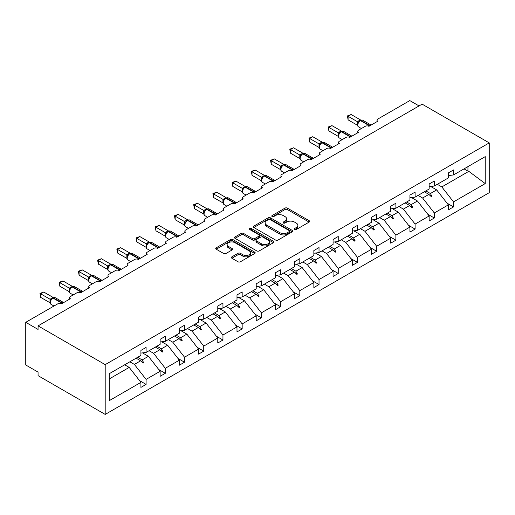 <?xml version="1.0" encoding="UTF-8"?>
<svg xmlns="http://www.w3.org/2000/svg" width="515" height="515" viewBox="0 0 515 515"><rect width="100%" height="100%" fill="white"/><g stroke="black" fill="none" stroke-linecap="round" stroke-linejoin="round"><path stroke-width="0.77" d="M294.612 229.503A1.197 0.689 0 0 0 296.305 229.503L309.148 222.087A1.712 0.985 0 0 0 309.65 221.386A1.712 0.985 0 0 0 309.148 220.69L287.383 208.124A1.712 0.985 0 0 0 284.969 208.124L272.12 215.54A1.197 0.689 0 0 0 271.772 216.03A1.197 0.689 0 0 0 272.12 216.519A1.197 0.689 0 0 0 273.813 216.519L275.48 215.56A5.472 3.161 0 0 1 283.218 215.56L285.027 216.603A5.472 3.161 0 0 1 286.63 218.836A5.472 3.161 0 0 1 285.027 221.07L283.366 222.036A1.197 0.689 0 0 0 283.018 222.519A1.197 0.689 0 0 0 283.366 223.008A1.197 0.689 0 0 0 285.059 223.008L286.72 222.049A5.472 3.161 0 0 1 294.458 222.049L296.273 223.098A5.472 3.161 0 0 1 297.876 225.332A5.472 3.161 0 0 1 296.273 227.566L294.612 228.525A1.197 0.689 0 0 0 294.258 229.014A1.197 0.689 0 0 0 294.612 229.503L294.612 228.525M231.892 256.85A1.712 0.985 0 0 0 231.39 257.545A1.712 0.985 0 0 0 231.892 258.24L237.994 261.768A1.712 0.985 0 0 0 240.415 261.768L254.68 253.528A1.712 0.985 0 0 0 255.183 252.833A1.712 0.985 0 0 0 254.68 252.138L232.922 239.572A1.712 0.985 0 0 0 230.501 239.572L216.236 247.805A1.712 0.985 0 0 0 215.734 248.507A1.712 0.985 0 0 0 216.236 249.202L223.607 253.464A1.712 0.985 0 0 0 226.027 253.464L232.136 249.936A1.712 0.985 0 0 0 232.632 249.241A1.712 0.985 0 0 0 232.136 248.539L228.473 246.428A4.571 2.639 0 0 1 227.134 244.561A4.571 2.639 0 0 1 229.96 242.121A4.571 2.639 0 0 1 234.943 242.694L249.273 250.966A4.571 2.639 0 0 1 250.612 252.833A4.571 2.639 0 0 1 247.786 255.273A4.571 2.639 0 0 1 242.803 254.7L240.415 253.322A1.712 0.985 0 0 0 237.994 253.322L231.892 256.85L231.892 258.24M489.25 142.9L105.195 364.633L105.195 414.414L489.25 192.681L489.25 142.9L422.12 104.146L38.065 325.873L38.065 329.433L25.75 322.319L57.777 303.831A2.614 1.506 180 0 1 61.472 303.831L70.336 298.713A2.614 1.506 0 0 1 69.577 297.644A2.614 1.506 0 0 1 70.336 296.576L76.993 292.739A2.614 1.506 180 0 1 80.688 292.739L89.552 287.615A2.614 1.506 0 0 1 88.786 286.552A2.614 1.506 0 0 1 89.552 285.484L96.202 281.641A2.614 1.506 180 0 1 99.897 281.641L108.768 276.523A2.614 1.506 0 0 1 108.002 275.454A2.614 1.506 0 0 1 108.768 274.392L115.418 270.549A2.614 1.506 180 0 1 119.113 270.549L127.984 265.431A2.614 1.506 0 0 1 127.218 264.362A2.614 1.506 0 0 1 127.984 263.294L134.634 259.457A2.614 1.506 180 0 1 138.329 259.457L147.2 254.333A2.614 1.506 0 0 1 146.434 253.271A2.614 1.506 0 0 1 147.2 252.202L153.85 248.359A2.614 1.506 180 0 1 157.545 248.359L166.416 243.241A2.614 1.506 0 0 1 165.65 242.172A2.614 1.506 0 0 1 166.416 241.11L173.066 237.267A2.614 1.506 180 0 1 176.761 237.267L185.632 232.149A2.614 1.506 0 0 1 184.866 231.081A2.614 1.506 0 0 1 185.632 230.012L192.282 226.175A2.614 1.506 180 0 1 195.977 226.175L204.841 221.057A2.614 1.506 0 0 1 204.075 219.989A2.614 1.506 0 0 1 204.841 218.92L211.498 215.083A2.614 1.506 180 0 1 215.193 215.083L224.057 209.959A2.614 1.506 0 0 1 223.291 208.897A2.614 1.506 0 0 1 224.057 207.828L230.707 203.985A2.614 1.506 180 0 1 234.402 203.985L243.273 198.867A2.614 1.506 0 0 1 242.507 197.799A2.614 1.506 0 0 1 243.273 196.736L249.923 192.893A2.614 1.506 180 0 1 253.618 192.893L262.489 187.775A2.614 1.506 0 0 1 261.723 186.707A2.614 1.506 0 0 1 262.489 185.638L269.139 181.801A2.614 1.506 180 0 1 272.834 181.801L281.705 176.677A2.614 1.506 0 0 1 280.939 175.615A2.614 1.506 0 0 1 281.705 174.546L288.355 170.703A2.614 1.506 180 0 1 292.05 170.703L300.921 165.585A2.614 1.506 0 0 1 300.155 164.517A2.614 1.506 0 0 1 300.921 163.455L307.571 159.611A2.614 1.506 180 0 1 311.266 159.611L320.13 154.494A2.614 1.506 0 0 1 319.371 153.425A2.614 1.506 0 0 1 320.13 152.356L326.787 148.52A2.614 1.506 180 0 1 330.482 148.52L339.346 143.395A2.614 1.506 0 0 1 338.58 142.333A2.614 1.506 0 0 1 339.346 141.264L346.003 137.428A2.614 1.506 180 0 1 349.698 137.428L358.562 132.304A2.614 1.506 0 0 1 357.796 131.235A2.614 1.506 0 0 1 358.562 130.173L365.212 126.33A2.614 1.506 180 0 1 368.907 126.33L377.778 121.212A2.614 1.506 0 0 1 377.012 120.143A2.614 1.506 0 0 1 377.778 119.081L409.805 100.586L419.043 105.923M105.195 364.633L38.065 325.873M275.596 240.061A1.712 0.985 0 0 0 278.016 240.061L292.282 231.821A1.712 0.985 0 0 0 292.784 231.126A1.712 0.985 0 0 0 292.282 230.424L270.523 217.864A1.712 0.985 0 0 0 268.103 217.864L253.837 226.098A1.712 0.985 0 0 0 253.335 226.8A1.712 0.985 0 0 0 253.837 227.495L275.596 240.061M250.142 229.761A1.197 0.689 0 0 1 251.359 229.928L251.359 228.506L273.484 241.284A1.712 0.985 0 0 1 273.98 241.979A1.712 0.985 0 0 1 273.484 242.674L259.212 250.914A1.712 0.985 0 0 1 256.798 250.914L235.033 238.348L235.033 236.952A1.712 0.985 0 0 0 234.531 237.653A1.712 0.985 0 0 0 235.033 238.348M235.033 236.952L241.142 233.43A1.712 0.985 0 0 1 243.556 233.43L252.382 238.522A1.712 0.985 0 0 0 254.803 238.522L258.852 236.185A1.712 0.985 0 0 0 259.354 235.49A1.712 0.985 0 0 0 258.852 234.789L249.666 229.484A1.197 0.689 0 0 1 249.311 228.995A1.197 0.689 0 0 1 250.052 228.357A1.197 0.689 0 0 1 251.359 228.506M109.212 378.956L129.214 367.407L140.917 382.375L109.212 400.683L109.212 373.729L140.917 355.421L140.917 350.406L146.093 347.425L146.093 352.434L140.917 353.078M139.552 380.624L146.093 384.402L146.093 379.388L160.133 371.283L148.429 356.309L142.494 352.884M129.864 361.807L134.389 364.42L146.093 379.388M146.093 352.434L160.133 344.329L160.133 339.314L165.302 336.327L165.302 341.342L160.133 341.986M158.762 369.532L165.302 373.311L165.302 368.296L179.349 360.185L167.645 345.217L161.71 341.793M149.08 350.709L153.605 353.322L165.302 368.296M165.302 341.342L179.349 333.237L179.349 328.222L184.518 325.235L184.518 330.25L179.349 330.894M177.978 358.44L184.518 362.212L184.518 357.204L198.565 349.093L186.861 334.126L180.926 330.694M168.289 339.617L172.821 342.23L184.518 357.204M184.518 330.25L198.565 322.139L198.565 317.131L203.734 314.144L203.734 319.152L198.565 319.802M197.194 347.342L203.734 351.121L203.734 346.106L217.774 338.001L206.077 323.034L200.135 319.603M187.505 328.525L192.031 331.139L203.734 346.106M203.734 319.152L217.774 311.047L217.774 306.032L222.95 303.045L222.95 308.06L217.774 308.704M216.409 336.25L222.95 340.029L222.95 335.014L236.99 326.909L225.293 311.936L219.351 308.511M206.721 317.433L211.247 320.047L222.95 335.014M222.95 308.06L236.99 299.955L236.99 294.941L242.166 291.954L242.166 296.968L236.99 297.612M235.625 325.158L242.166 328.93L242.166 323.922L256.206 315.811L244.503 300.844L238.567 297.419M225.937 306.335L230.463 308.949L242.166 323.922M242.166 296.968L256.206 288.864L256.206 283.849L261.382 280.862L261.382 285.877L256.206 286.52M254.841 314.066L261.382 317.839L261.382 312.824L275.422 304.719L263.719 289.752L257.783 286.321M245.153 295.243L249.678 297.857L261.382 312.824M261.382 285.877L275.422 277.765L275.422 272.75L280.598 269.77L280.598 274.778L275.422 275.422M274.057 302.968L280.598 306.747L280.598 301.732L294.638 293.627L282.935 278.654L276.999 275.229M264.369 284.151L268.894 286.765L280.598 301.732M280.598 274.778L294.638 266.673L294.638 261.659L299.807 258.672L299.807 263.686L294.638 264.33M293.267 291.876L299.807 295.655L299.807 290.64L313.854 282.529L302.151 267.562L296.215 264.137M283.585 273.053L288.11 275.667L299.807 290.64M299.807 263.686L313.854 255.582L313.854 250.567L319.023 247.58L319.023 252.595L313.854 253.238M312.483 280.784L319.023 284.557L319.023 279.548L333.07 271.437L321.366 256.47L315.431 253.039M302.794 261.961L307.326 264.575L319.023 279.548M319.023 252.595L333.07 244.483L333.07 239.475L338.239 236.488L338.239 241.496L333.07 242.147M331.699 269.686L338.239 273.465L338.239 268.45L352.279 260.345L340.582 245.378L334.641 241.947M322.01 250.869L326.536 253.483L338.239 268.45M338.239 241.496L352.279 233.392L352.279 228.377L357.455 225.39L357.455 230.405L352.279 231.048M350.915 258.594L357.455 262.373L357.455 257.358L371.495 249.254L359.798 234.28L353.856 230.855M341.226 239.778L345.752 242.391L357.455 257.358M357.455 230.405L371.495 222.3L371.495 217.285L376.671 214.298L376.671 219.313L371.495 219.957M370.131 247.503L376.671 251.275L376.671 246.267L390.711 238.155L379.008 223.188L373.072 219.757M360.442 228.679L364.968 231.293L376.671 246.267M376.671 219.313L390.711 211.208L390.711 206.193L395.887 203.206L395.887 208.221L390.711 208.865M389.346 236.411L395.887 240.183L395.887 235.168L409.927 227.064L398.224 212.096L392.288 208.665M379.658 217.588L384.184 220.201L395.887 235.168M395.887 208.221L409.927 200.11L409.927 195.095L415.103 192.108L415.103 197.123L409.927 197.766M408.556 225.313L415.103 229.091L415.103 224.077L429.143 215.972L417.44 200.998L411.504 197.573M398.874 206.496L403.4 209.109L415.103 224.077M415.103 197.123L429.143 189.018L429.143 184.003L434.312 181.016L434.312 186.031L429.143 186.675M427.772 214.221L434.312 218L434.312 212.985L448.359 204.873L448.359 209.888L453.528 206.901L453.528 201.886L485.233 183.585L468.805 171.347L467.942 171.135L467.942 166.615M418.083 195.397L422.615 198.011L434.312 212.985M434.312 186.031L448.359 177.926L448.359 172.911L453.528 169.924L453.528 174.939L448.359 175.583M446.988 203.129L453.528 206.901M437.299 184.306L441.831 186.919L453.528 201.886M25.75 322.319L25.75 364.987L38.065 372.1L38.065 375.654L105.195 414.414M129.214 367.407L124.688 364.794M146.093 384.402L140.917 387.389L140.917 382.375M165.302 373.311L160.133 376.298L160.133 371.283M184.518 362.212L179.349 365.199L179.349 360.185M203.734 351.121L198.565 354.108L198.565 349.093M222.95 340.029L217.774 343.016L217.774 338.001M242.166 328.93L236.99 331.918L236.99 326.909M261.382 317.839L256.206 320.826L256.206 315.811M280.598 306.747L275.422 309.734L275.422 304.719M299.807 295.655L294.638 298.642L294.638 293.627M319.023 284.557L313.854 287.544L313.854 282.529M338.239 273.465L333.07 276.452L333.07 271.437M357.455 262.373L352.279 265.36L352.279 260.345M376.671 251.275L371.495 254.262L371.495 249.254M395.887 240.183L390.711 243.17L390.711 238.155M415.103 229.091L409.927 232.078L409.927 227.064M434.312 218L429.143 220.987L429.143 215.972M453.528 174.939L485.233 156.631L485.233 183.585M137.64 357.313L142.166 359.927L148.429 356.309M134.389 364.42L140.653 360.803L143.125 363.133L143.743 362.779L142.166 359.927M136.127 358.189L140.653 360.803M156.856 346.222L161.382 348.835L167.645 345.217M153.605 353.322L159.869 349.711L162.341 352.041L162.959 351.687L161.382 348.835M155.343 347.097L159.869 349.711M176.066 335.13L180.598 337.743L186.861 334.126M172.821 342.23L179.085 338.613L181.557 340.949L182.175 340.595L180.598 337.743M174.559 335.999L179.085 338.613M195.282 324.032L199.814 326.645L206.077 323.034M192.031 331.139L198.301 327.521L200.773 329.858L201.391 329.497L199.814 326.645M193.769 324.907L198.301 327.521M214.498 312.94L219.023 315.553L225.293 311.936M211.247 320.047L217.51 316.429L219.989 318.759L220.607 318.405L219.023 315.553M212.985 313.815L217.51 316.429M233.713 301.848L238.239 304.462L244.503 300.844M230.463 308.949L236.726 305.331L239.205 307.667L239.816 307.313L238.239 304.462M232.201 302.717L236.726 305.331M252.929 290.756L257.455 293.37L263.719 289.752M249.678 297.857L255.942 294.239L258.421 296.576L259.032 296.215L257.455 293.37M251.417 291.625L255.942 294.239M272.145 279.658L276.671 282.272L282.935 278.654M268.894 286.765L275.158 283.147L277.63 285.477L278.248 285.123L276.671 282.272M270.632 280.533L275.158 283.147M291.361 268.566L295.887 271.18L302.151 267.562M288.11 275.667L294.374 272.055L296.846 274.386L297.464 274.032L295.887 271.18M289.848 269.442L294.374 272.055M310.571 257.474L315.103 260.088L321.366 256.47M307.326 264.575L313.59 260.957L316.062 263.294L316.68 262.94L315.103 260.088M309.064 258.343L313.59 260.957M329.787 246.376L334.319 248.99L340.582 245.378M326.536 253.483L332.806 249.865L335.278 252.196L335.896 251.841L334.319 248.99M328.274 247.251L332.806 249.865M349.003 235.284L353.528 237.898L359.798 234.28M345.752 242.391L352.015 238.773L354.494 241.104L355.105 240.75L353.528 237.898M347.49 236.16L352.015 238.773M368.219 224.192L372.744 226.806L379.008 223.188M364.968 231.293L371.231 227.675L373.71 230.012L374.321 229.658L372.744 226.806M366.706 225.061L371.231 227.675M387.435 213.101L391.96 215.714L398.224 212.096M384.184 220.201L390.447 216.583L392.926 218.92L393.537 218.56L391.96 215.714M385.922 213.97L390.447 216.583M406.65 202.002L411.176 204.616L417.44 200.998M403.4 209.109L409.663 205.491L412.135 207.822L412.753 207.468L411.176 204.616M405.138 202.878L409.663 205.491M425.866 190.911L430.392 193.524L436.656 189.906L430.72 186.482M422.615 198.011L428.879 194.4L431.351 196.73L431.969 196.376L430.392 193.524M424.354 191.786L428.879 194.4M436.656 189.906L448.359 204.873M441.831 186.919L468.805 171.347M464.028 168.875L467.942 171.135M429.407 194.895L431.969 196.376M410.191 205.987L412.753 207.468M390.975 217.085L393.537 218.56M371.759 228.177L374.321 229.658M352.55 239.269L355.105 240.75M333.334 250.367L335.896 251.841M314.118 261.459L316.68 262.94M294.902 272.551L297.464 274.032M275.686 283.643L278.248 285.123M256.47 294.741L259.032 296.215M237.261 305.833L239.816 307.313M218.045 316.925L220.607 318.405M198.829 328.023L201.391 329.497M179.613 339.115L182.175 340.595M160.397 350.206L162.959 351.687M141.181 361.298L143.743 362.779M295.089 229.671L296.273 228.988A5.472 3.161 0 0 0 297.876 226.755L297.876 225.332M286.63 218.836L286.63 220.259A5.472 3.161 0 0 1 285.027 222.493L283.842 223.182M309.122 222.1L287.383 209.547A1.712 0.985 0 0 0 284.969 209.547L272.602 216.686M292.263 231.834L270.523 219.287A1.712 0.985 0 0 0 268.103 219.287L253.856 227.508M289.263 231.615A1.197 0.689 0 0 0 289.61 231.126A1.197 0.689 0 0 0 289.263 230.636L270.156 219.609A1.197 0.689 0 0 0 268.463 219.609L266.712 220.62A5.472 3.161 0 0 0 265.109 222.853A5.472 3.161 0 0 0 266.712 225.087L279.767 232.626A5.472 3.161 0 0 0 287.505 232.626L289.263 231.615L289.263 233.038A1.197 0.689 0 0 0 289.61 232.548L289.61 231.126M265.109 222.853L265.109 224.276A5.472 3.161 0 0 0 266.712 226.51L266.712 225.087M289.263 233.038L287.505 234.048A5.472 3.161 0 0 1 279.767 234.048L266.712 226.51M235.059 238.361L241.142 234.853L241.142 233.43M259.354 235.49L259.354 236.906A1.712 0.985 0 0 1 258.852 237.608L254.803 239.945A1.712 0.985 0 0 1 252.382 239.945L243.556 234.853A1.712 0.985 0 0 0 241.142 234.853M251.359 229.928L273.459 242.687M261.543 243.814A4.571 2.639 0 0 0 266.525 244.38A4.571 2.639 0 0 0 269.351 241.947A4.571 2.639 0 0 0 268.012 240.074L262.965 237.164A1.712 0.985 0 0 0 260.545 237.164L256.496 239.501A1.712 0.985 0 0 0 255.994 240.196A1.712 0.985 0 0 0 256.496 240.898L261.543 243.814L261.543 245.237A4.571 2.639 0 0 0 266.525 245.803A4.571 2.639 0 0 0 269.351 243.363L269.351 241.947M255.994 240.196L255.994 241.619A1.712 0.985 0 0 0 256.496 242.32L256.496 240.898M261.543 245.237L256.496 242.32M250.612 252.833L250.612 254.256A4.571 2.639 0 0 1 247.786 256.695A4.571 2.639 0 0 1 242.803 256.122L240.415 254.745A1.712 0.985 0 0 0 237.994 254.745L231.917 258.253M227.134 244.561L227.134 245.983A4.571 2.639 0 0 0 228.473 247.85L228.473 246.428M232.111 249.949L228.473 247.85M254.68 252.138L254.68 253.528L232.922 240.994A1.712 0.985 0 0 0 230.501 240.994L216.255 249.215M348.095 119.86L347.419 115.914L348.095 116.306L351.172 114.53L360.577 119.956L357.494 121.733L348.095 116.306L348.095 119.86L357.442 125.254L357.442 121.701M360.255 120.459A0.869 0.502 -120 0 1 360.378 120.33L362.682 120.188A3.747 2.163 120 0 0 360.809 120.375A0.869 0.502 -120 0 0 360.378 120.33L360.004 120.549A0.869 0.502 60 0 0 359.888 120.671L357.912 123.072C357.288 124.997 357.507 126.272 358.569 126.89L361.408 128.531M358.517 122.396L357.494 121.733M347.419 115.914L351.172 114.53M328.879 130.952L328.203 127.005L328.879 127.398L331.956 125.621L341.361 131.048L338.278 132.825L328.879 127.398L328.879 130.952L338.226 136.353L338.22 132.819A1.918 1.391 18 0 1 338.69 134.177M341.039 131.55A0.869 0.502 -120 0 1 341.162 131.428L343.466 131.286A3.747 2.163 120 0 0 341.6 131.467A0.869 0.502 -120 0 0 341.162 131.428L340.788 131.64A0.869 0.502 60 0 0 340.673 131.763L339.694 132.561M350.638 136.881A0.869 0.502 -120 0 0 350.219 136.449L341.6 131.467L341.226 131.686A0.869 0.502 60 0 0 340.788 131.64L338.696 134.17C338.072 136.089 338.297 137.363 339.353 137.981L342.192 139.623M339.308 133.488L338.278 132.825M328.203 127.005L331.956 125.621M309.663 142.05L308.987 138.104L309.663 138.49L312.74 136.713L322.145 142.14L319.068 143.923L309.663 138.49L309.663 142.05L319.01 147.445L319.01 143.891M321.83 142.642A0.869 0.502 -120 0 1 321.946 142.52L324.257 142.378A3.747 2.163 120 0 0 322.384 142.565A0.869 0.502 -120 0 0 321.946 142.52L321.579 142.732A0.869 0.502 60 0 0 321.457 142.855L319.48 145.262C318.862 147.187 319.081 148.455 320.137 149.08L322.976 150.715M320.092 144.58L319.068 143.923M308.987 138.104L312.74 136.713M290.447 153.142L289.771 149.196L290.447 149.588L293.531 147.805L302.929 153.238L299.852 155.015L290.447 149.588L290.447 153.142L299.794 158.536L299.794 154.983M302.614 153.734A0.869 0.502 -120 0 1 302.73 153.612L305.041 153.47A3.747 2.163 120 0 0 303.168 153.657A0.869 0.502 -120 0 0 302.73 153.612L302.363 153.824A0.869 0.502 60 0 0 302.241 153.953L300.264 156.354C299.646 158.279 299.865 159.547 300.927 160.171L303.76 161.813M300.876 155.678L299.852 155.015M289.771 149.196L293.531 147.805M271.231 164.234L270.555 160.287L271.231 160.68L274.315 158.903L283.72 164.33L280.636 166.107L271.231 160.68L271.231 164.234L280.578 169.635L280.572 166.1A1.918 1.391 18 0 1 281.042 167.459M283.398 164.832A0.869 0.502 -120 0 1 283.514 164.71L285.825 164.562A3.747 2.163 120 0 0 283.952 164.749A0.869 0.502 -120 0 0 283.514 164.71L283.147 164.922A0.869 0.502 60 0 0 283.031 165.045L281.048 167.446C280.43 169.371 280.649 170.645 281.711 171.263L284.55 172.905M281.66 166.77L280.636 166.107M270.555 160.287L274.315 158.903M252.022 175.325L251.339 171.379L252.022 171.772L255.099 169.995L264.504 175.422L261.42 177.205L252.022 171.772L252.022 175.325L261.369 180.726L261.369 177.166M264.182 175.924A0.869 0.502 -120 0 1 264.298 175.802L266.609 175.66A3.747 2.163 120 0 0 264.736 175.847A0.869 0.502 -120 0 0 264.298 175.802L263.931 176.014A0.869 0.502 60 0 0 263.815 176.136L261.832 178.544A1.918 1.391 18 0 0 261.356 177.192M262.444 177.862L261.42 177.205M251.339 171.379L255.099 169.995M232.806 186.424L232.13 182.477L232.806 182.864L235.883 181.087L245.288 186.514L242.205 188.297L232.806 182.864L232.806 186.424L242.153 191.818L242.153 188.265M244.966 187.016A0.869 0.502 -120 0 1 245.089 186.894L247.393 186.752A3.747 2.163 120 0 0 245.52 186.939A0.869 0.502 -120 0 0 245.089 186.894L244.715 187.106A0.869 0.502 60 0 0 244.599 187.228L242.623 189.636A1.918 1.391 18 0 0 242.147 188.284M243.228 188.96L242.205 188.297M232.13 182.477L235.883 181.087M213.59 197.515L212.914 193.569L213.59 193.962L216.667 192.185L226.072 197.612L222.989 199.389L213.59 193.962L213.59 197.515L222.937 202.91L222.931 199.382A1.918 1.391 18 0 1 223.401 200.741M225.75 198.114A0.869 0.502 -120 0 1 225.873 197.985L228.177 197.844A3.747 2.163 120 0 0 226.304 198.03A0.869 0.502 -120 0 0 225.873 197.985L225.499 198.204A0.869 0.502 60 0 0 225.383 198.327L223.407 200.728C222.783 202.653 223.001 203.927 224.064 204.545L226.903 206.187M224.012 200.052L222.989 199.389M212.914 193.569L216.667 192.185M194.374 208.607L193.698 204.661L194.374 205.054L197.451 203.277L206.856 208.704L203.773 210.481L194.374 205.054L194.374 208.607L203.721 214.008L203.721 210.448M206.541 209.206A0.869 0.502 -120 0 1 206.657 209.084L208.961 208.942A3.747 2.163 120 0 0 207.094 209.122A0.869 0.502 -120 0 0 206.657 209.084L206.283 209.296A0.869 0.502 60 0 0 206.167 209.418L204.191 211.826A1.918 1.391 18 0 0 203.715 210.474M204.803 211.144L203.773 210.481M193.698 204.661L197.451 203.277M175.158 219.705L174.482 215.759L175.158 216.145L178.235 214.369L187.64 219.796L184.563 221.579L175.158 216.145L175.158 219.705L184.505 225.1L184.505 221.547M187.325 220.298A0.869 0.502 -120 0 1 187.441 220.175L189.752 220.034A3.747 2.163 120 0 0 187.878 220.22A0.869 0.502 -120 0 0 187.441 220.175L187.074 220.388A0.869 0.502 60 0 0 186.951 220.51L184.975 222.918A1.918 1.391 18 0 0 184.499 221.566M185.587 222.235L184.563 221.579M174.482 215.759L178.235 214.369M155.942 230.797L155.266 226.851L155.942 227.244L159.026 225.461L168.424 230.894L165.347 232.671L155.942 227.244L155.942 230.797L165.289 236.192L165.283 232.664A1.918 1.391 18 0 1 165.753 234.022M168.109 231.39A0.869 0.502 -120 0 1 168.225 231.267L170.536 231.126A3.747 2.163 120 0 0 168.663 231.312A0.869 0.502 -120 0 0 168.225 231.267L167.858 231.48A0.869 0.502 60 0 0 167.736 231.608L165.759 234.01C165.141 235.934 165.36 237.203 166.422 237.827L169.261 239.469M166.371 233.334L165.347 232.671M155.266 226.851L159.026 225.461M136.726 241.889L136.05 237.943L136.726 238.336L139.81 236.559L149.215 241.986L146.131 243.762L136.726 238.336L136.726 241.889L146.073 247.29L146.073 243.73M148.893 242.488A0.869 0.502 -120 0 1 149.009 242.365L151.32 242.217A3.747 2.163 120 0 0 149.447 242.404A0.869 0.502 -120 0 0 149.009 242.365L148.642 242.578A0.869 0.502 60 0 0 148.526 242.7L146.543 245.101A1.918 1.391 18 0 0 146.067 243.756M147.155 244.425L146.131 243.762M136.05 237.943L139.81 236.559M117.517 252.987L116.834 249.035L117.517 249.427L120.594 247.651L129.999 253.077L126.915 254.861L117.517 249.427L117.517 252.987L126.864 258.382L126.864 254.822M129.677 253.58A0.869 0.502 -120 0 1 129.793 253.457L132.104 253.316A3.747 2.163 120 0 0 130.231 253.502A0.869 0.502 -120 0 0 129.793 253.457L129.426 253.67A0.869 0.502 60 0 0 129.31 253.792L127.327 256.2A1.918 1.391 18 0 0 126.851 254.848M127.939 255.517L126.915 254.861M116.834 249.035L120.594 247.651M98.301 264.079L97.625 260.133L98.301 260.519L101.378 258.742L110.783 264.169L107.699 265.952L98.301 260.519L98.301 264.079L107.648 269.474L107.641 265.946A1.918 1.391 18 0 1 108.111 267.304M110.461 264.671A0.869 0.502 -120 0 1 110.583 264.549L112.888 264.407A3.747 2.163 120 0 0 111.015 264.594A0.869 0.502 -120 0 0 110.583 264.549L110.21 264.762A0.869 0.502 60 0 0 110.094 264.884L108.118 267.291C107.493 269.216 107.712 270.484 108.774 271.109L111.613 272.744M108.723 266.616L107.699 265.952M97.625 260.133L101.378 258.742M79.085 275.171L78.409 271.225L79.085 271.617L82.162 269.841L91.567 275.268L88.483 277.044L79.085 271.617L79.085 275.171L88.432 280.566L88.432 277.012M91.245 275.77A0.869 0.502 -120 0 1 91.367 275.641L93.672 275.499A3.747 2.163 120 0 0 91.799 275.686A0.869 0.502 -120 0 0 91.367 275.641L90.994 275.86A0.869 0.502 60 0 0 90.878 275.982L88.902 278.383A1.918 1.391 18 0 0 88.426 277.038M89.507 277.707L88.483 277.044M78.409 271.225L82.162 269.841M59.869 286.263L59.193 282.317L59.869 282.709L62.946 280.933L72.351 286.359L69.274 288.136L59.869 282.709L59.869 286.263L69.216 291.664L69.216 288.104M72.036 286.861A0.869 0.502 -120 0 1 72.151 286.739L74.456 286.598A3.747 2.163 120 0 0 72.589 286.778A0.869 0.502 -120 0 0 72.151 286.739L71.785 286.952A0.869 0.502 60 0 0 71.662 287.074L69.686 289.482A1.918 1.391 18 0 0 69.21 288.13M70.298 288.799L69.274 288.136M59.193 282.317L62.946 280.933M40.653 297.361L39.977 293.415L40.653 293.801L43.736 292.024L53.135 297.451L50.058 299.234L40.653 293.801L40.653 297.361L50 302.756L49.994 299.221A1.918 1.391 18 0 1 50.464 300.586M52.82 297.953A0.869 0.502 -120 0 1 52.936 297.831L55.247 297.689A3.747 2.163 120 0 0 53.373 297.876A0.869 0.502 -120 0 0 52.936 297.831L52.569 298.043A0.869 0.502 60 0 0 52.446 298.166L50.47 300.573C49.852 302.498 50.071 303.766 51.127 304.391L53.966 306.026M51.082 299.891L50.058 299.234M39.977 293.415L43.736 292.024M296.273 228.988L296.273 227.566M283.366 223.008L283.366 222.036M285.027 222.493L285.027 221.07M272.12 216.519L272.12 215.54M284.969 209.547L284.969 208.124M287.383 209.547L287.383 208.124M309.148 222.087L309.148 220.69M253.837 227.495L253.837 226.098M268.103 219.287L268.103 217.864M270.523 219.287L270.523 217.864M292.282 231.821L292.282 230.424M279.767 234.048L279.767 232.626M287.505 234.048L287.505 232.626M243.556 234.853L243.556 233.43M252.382 239.945L252.382 238.522M254.803 239.945L254.803 238.522M258.852 237.608L258.852 236.185M273.484 242.674L273.484 241.284M237.994 254.745L237.994 253.322M240.415 254.745L240.415 253.322M242.803 256.122L242.803 254.7M232.136 249.936L232.136 248.539M216.236 249.202L216.236 247.805M230.501 240.994L230.501 239.572M232.922 240.994L232.922 239.572M369.854 125.789A0.869 0.502 -120 0 0 369.435 125.351A3.747 2.163 -60 0 1 371.096 125.068M368.354 126.085A3.747 2.163 -60 0 1 369.062 125.57L369.435 125.351L360.809 120.375L360.442 120.587A3.747 2.163 120 0 0 357.796 125.177A3.747 2.163 120 0 0 358.569 126.89M358.91 121.463L360.004 120.549A0.869 0.502 60 0 1 360.442 120.587L369.062 125.57A0.869 0.502 60 0 1 369.487 126.001M359.599 120.819A1.918 1.107 60 0 1 359.039 120.632M359.341 121.025A1.918 1.107 60 0 1 358.672 120.845M357.906 123.085A1.918 1.391 18 0 0 357.436 121.727M349.138 137.183A3.747 2.163 -60 0 1 349.846 136.662L350.219 136.449A3.747 2.163 -60 0 1 351.88 136.166M350.271 137.093A0.869 0.502 60 0 0 349.846 136.662L341.226 131.686A3.747 2.163 120 0 0 338.58 136.269A3.747 2.163 120 0 0 339.353 137.981M340.383 131.911A1.918 1.107 60 0 1 339.823 131.724M340.125 132.123A1.918 1.107 60 0 1 339.456 131.937M331.422 147.972A0.869 0.502 -120 0 0 331.003 147.541A3.747 2.163 -60 0 1 332.664 147.258M329.928 148.275A3.747 2.163 -60 0 1 330.636 147.754L331.003 147.541L322.384 142.565L322.01 142.777A3.747 2.163 120 0 0 319.364 147.361A3.747 2.163 120 0 0 320.137 149.08M320.478 143.653L321.579 142.732A0.869 0.502 60 0 1 322.01 142.777L330.636 147.754A0.869 0.502 60 0 1 331.055 148.185M321.173 143.003A1.918 1.107 60 0 1 320.607 142.822M320.916 143.215A1.918 1.107 60 0 1 320.24 143.035M319.474 145.275A1.918 1.391 18 0 0 319.004 143.91M312.206 159.071A0.869 0.502 -120 0 0 311.787 158.633A3.747 2.163 -60 0 1 313.448 158.35M310.712 159.367A3.747 2.163 -60 0 1 311.421 158.845L311.787 158.633L303.168 153.657L302.794 153.869A3.747 2.163 120 0 0 300.148 158.459A3.747 2.163 120 0 0 300.927 160.171M301.262 154.745L302.363 153.824A0.869 0.502 60 0 1 302.794 153.869L311.421 158.845A0.869 0.502 60 0 1 311.839 159.283M301.957 154.094A1.918 1.107 60 0 1 301.397 153.914M301.7 154.307A1.918 1.107 60 0 1 301.024 154.127M300.258 156.367A1.918 1.391 18 0 0 299.788 155.009M292.996 170.162A0.869 0.502 -120 0 0 292.572 169.731A3.747 2.163 -60 0 1 294.232 169.448M291.496 170.465A3.747 2.163 -60 0 1 292.205 169.944L292.572 169.731L283.952 164.749L283.585 164.961A3.747 2.163 120 0 0 280.933 169.551A3.747 2.163 120 0 0 281.711 171.263M282.046 165.843L283.147 164.922A0.869 0.502 60 0 1 283.585 164.961L292.205 169.944A0.869 0.502 60 0 1 292.623 170.375M282.741 165.193A1.918 1.107 60 0 1 282.181 165.006M282.484 165.405A1.918 1.107 60 0 1 281.808 165.218M273.78 181.254A0.869 0.502 -120 0 0 273.356 180.823A3.747 2.163 -60 0 1 275.016 180.54M272.281 181.557A3.747 2.163 -60 0 1 272.989 181.035L273.356 180.823L264.736 175.847L264.369 176.059A3.747 2.163 120 0 0 261.717 180.643A3.747 2.163 120 0 0 262.495 182.362L265.334 183.997M262.83 176.935L263.931 176.014A0.869 0.502 60 0 1 264.369 176.059L272.989 181.035A0.869 0.502 60 0 1 273.407 181.467M263.526 176.285A1.918 1.107 60 0 1 262.965 176.098M263.268 176.497A1.918 1.107 60 0 1 262.592 176.317M254.565 192.346A0.869 0.502 -120 0 0 254.146 191.915A3.747 2.163 -60 0 1 255.807 191.632M253.065 192.649A3.747 2.163 -60 0 1 253.773 192.127L254.146 191.915L245.52 186.939L245.153 187.151A3.747 2.163 120 0 0 242.501 191.741A3.747 2.163 120 0 0 243.28 193.453L246.119 195.088M243.614 188.026L244.715 187.106A0.869 0.502 60 0 1 245.153 187.151L253.773 192.127A0.869 0.502 60 0 1 254.191 192.565M244.31 187.376A1.918 1.107 60 0 1 243.75 187.196M244.052 187.589A1.918 1.107 60 0 1 243.383 187.409M235.349 203.444A0.869 0.502 -120 0 0 234.93 203.007A3.747 2.163 -60 0 1 236.591 202.723M233.849 203.74A3.747 2.163 -60 0 1 234.557 203.225L234.93 203.007L226.304 198.03L225.937 198.243A3.747 2.163 120 0 0 223.291 202.833A3.747 2.163 120 0 0 224.064 204.545M224.398 199.125L225.499 198.204A0.869 0.502 60 0 1 225.937 198.243L234.557 203.225A0.869 0.502 60 0 1 234.982 203.657M225.094 198.475A1.918 1.107 60 0 1 224.534 198.288M224.836 198.681A1.918 1.107 60 0 1 224.167 198.5M216.133 214.536A0.869 0.502 -120 0 0 215.714 214.105A3.747 2.163 -60 0 1 217.375 213.822M214.633 214.839A3.747 2.163 -60 0 1 215.347 214.317L215.714 214.105L207.094 209.122L206.721 209.341A3.747 2.163 120 0 0 204.075 213.925A3.747 2.163 120 0 0 204.848 215.637L207.687 217.279M205.189 210.217L206.283 209.296A0.869 0.502 60 0 1 206.721 209.341L215.347 214.317A0.869 0.502 60 0 1 215.766 214.749M205.884 209.566A1.918 1.107 60 0 1 205.318 209.38M205.62 209.779A1.918 1.107 60 0 1 204.951 209.592M196.917 225.628A0.869 0.502 -120 0 0 196.498 225.197A3.747 2.163 -60 0 1 198.159 224.913M195.423 225.93A3.747 2.163 -60 0 1 196.131 225.409L196.498 225.197L187.878 220.22L187.505 220.433A3.747 2.163 120 0 0 184.859 225.016A3.747 2.163 120 0 0 185.632 226.735L188.471 228.37M185.973 221.308L187.074 220.388A0.869 0.502 60 0 1 187.505 220.433L196.131 225.409A0.869 0.502 60 0 1 196.55 225.84M186.668 220.658A1.918 1.107 60 0 1 186.102 220.478M186.411 220.871A1.918 1.107 60 0 1 185.735 220.69M177.701 236.726A0.869 0.502 -120 0 0 177.282 236.288A3.747 2.163 -60 0 1 178.943 236.005M176.207 237.022A3.747 2.163 -60 0 1 176.915 236.501L177.282 236.288L168.663 231.312L168.289 231.525A3.747 2.163 120 0 0 165.643 236.115A3.747 2.163 120 0 0 166.422 237.827M166.757 232.4L167.858 231.48A0.869 0.502 60 0 1 168.289 231.525L176.915 236.501A0.869 0.502 60 0 1 177.334 236.939M167.452 231.75A1.918 1.107 60 0 1 166.892 231.57M167.195 231.962A1.918 1.107 60 0 1 166.519 231.782M158.491 247.818A0.869 0.502 -120 0 0 158.066 247.387A3.747 2.163 -60 0 1 159.727 247.103M156.991 248.121A3.747 2.163 -60 0 1 157.699 247.599L158.066 247.387L149.447 242.404L149.08 242.617A3.747 2.163 120 0 0 146.427 247.206A3.747 2.163 120 0 0 147.206 248.919L150.045 250.56M147.541 243.498L148.642 242.578A0.869 0.502 60 0 1 149.08 242.617L157.699 247.599A0.869 0.502 60 0 1 158.118 248.03M148.236 242.848A1.918 1.107 60 0 1 147.676 242.662M147.979 243.061A1.918 1.107 60 0 1 147.303 242.874M139.275 258.91A0.869 0.502 -120 0 0 138.85 258.478A3.747 2.163 -60 0 1 140.511 258.195M137.775 259.212A3.747 2.163 -60 0 1 138.484 258.691L138.85 258.478L130.231 253.502L129.864 253.715A3.747 2.163 120 0 0 127.211 258.298A3.747 2.163 120 0 0 127.99 260.017L130.829 261.652M128.325 254.59L129.426 253.67A0.869 0.502 60 0 1 129.864 253.715L138.484 258.691A0.869 0.502 60 0 1 138.902 259.122M129.02 253.94A1.918 1.107 60 0 1 128.46 253.753M128.763 254.153A1.918 1.107 60 0 1 128.087 253.972M120.059 270.002A0.869 0.502 -120 0 0 119.641 269.57A3.747 2.163 -60 0 1 121.302 269.287L112.888 264.407M118.559 270.304A3.747 2.163 -60 0 1 119.268 269.783L119.641 269.57L111.015 264.594L110.648 264.807A3.747 2.163 120 0 0 108.002 269.397A3.747 2.163 120 0 0 108.774 271.109M109.109 265.682L110.21 264.762A0.869 0.502 60 0 1 110.648 264.807L119.268 269.783A0.869 0.502 60 0 1 119.686 270.221M109.804 265.032A1.918 1.107 60 0 1 109.244 264.852M109.547 265.244A1.918 1.107 60 0 1 108.877 265.064M100.843 281.1A0.869 0.502 -120 0 0 100.425 280.662A3.747 2.163 -60 0 1 102.086 280.379L93.672 275.499M99.344 281.396A3.747 2.163 -60 0 1 100.052 280.881L100.425 280.662L91.799 275.686L91.432 275.898A3.747 2.163 120 0 0 88.786 280.488A3.747 2.163 120 0 0 89.559 282.201L92.397 283.842M89.9 276.78L90.994 275.86A0.869 0.502 60 0 1 91.432 275.898L100.052 280.881A0.869 0.502 60 0 1 100.477 281.312M90.589 276.13A1.918 1.107 60 0 1 90.028 275.943M90.331 276.336A1.918 1.107 60 0 1 89.662 276.156M81.627 292.192A0.869 0.502 -120 0 0 81.209 291.76A3.747 2.163 -60 0 1 82.87 291.477M80.134 292.494A3.747 2.163 -60 0 1 80.842 291.973L81.209 291.76L72.589 286.778L72.216 286.997A3.747 2.163 120 0 0 69.57 291.58A3.747 2.163 120 0 0 70.343 293.293L73.182 294.934M70.684 287.872L71.785 286.952A0.869 0.502 60 0 1 72.216 286.997L80.842 291.973A0.869 0.502 60 0 1 81.261 292.404M71.379 287.222A1.918 1.107 60 0 1 70.812 287.035M71.115 287.434A1.918 1.107 60 0 1 70.446 287.248M62.412 303.284A0.869 0.502 -120 0 0 61.993 302.852A3.747 2.163 -60 0 1 63.654 302.569L55.247 297.689M60.918 303.586A3.747 2.163 -60 0 1 61.626 303.065L61.993 302.852L53.373 297.876L53 298.088A3.747 2.163 120 0 0 50.354 302.672A3.747 2.163 120 0 0 51.127 304.391M51.468 298.964L52.569 298.043A0.869 0.502 60 0 1 53 298.088L61.626 303.065A0.869 0.502 60 0 1 62.045 303.496M52.163 298.314A1.918 1.107 60 0 1 51.597 298.134M51.906 298.526A1.918 1.107 60 0 1 51.23 298.346M377.012 121.656L377.012 120.143M357.796 132.748L357.796 131.235M338.58 143.84L338.58 142.333M319.371 154.931L319.371 153.425M300.155 166.03L300.155 164.517M280.939 177.121L280.939 175.615M261.723 188.213L261.723 186.707M242.507 199.311L242.507 197.799M223.291 210.403L223.291 208.897M204.075 221.495L204.075 219.989M184.866 232.587L184.866 231.081M165.65 243.685L165.65 242.172M146.434 254.777L146.434 253.271M127.218 265.869L127.218 264.362M108.002 276.967L108.002 275.454M88.786 288.059L88.786 286.552M69.577 299.151L69.577 297.644M362.682 120.188L371.115 125.055M343.466 131.286L351.899 136.153M324.257 142.378L332.684 147.245M305.041 153.47L313.468 158.337M285.825 164.562L294.258 169.435M266.609 175.66L275.042 180.527M261.832 178.544C261.214 180.462 261.433 181.737 262.495 182.362M247.393 186.752L255.826 191.619M242.623 189.636C241.999 191.561 242.217 192.829 243.28 193.453M228.177 197.844L236.61 202.71M208.961 208.942L217.394 213.809M204.191 211.826C203.567 213.744 203.792 215.019 204.848 215.637M189.752 220.034L198.178 224.901M184.975 222.918C184.357 224.843 184.576 226.111 185.632 226.735M170.536 231.126L178.963 235.992M151.32 242.217L159.753 247.091M146.543 245.101C145.925 247.026 146.144 248.301 147.206 248.919M132.104 253.316L140.537 258.182M127.327 256.2C126.709 258.118 126.928 259.393 127.99 260.017M88.902 278.383C88.277 280.308 88.496 281.583 89.559 282.201M74.456 286.598L82.889 291.464M69.686 289.482C69.062 291.4 69.287 292.675 70.343 293.293"/></g></svg>

